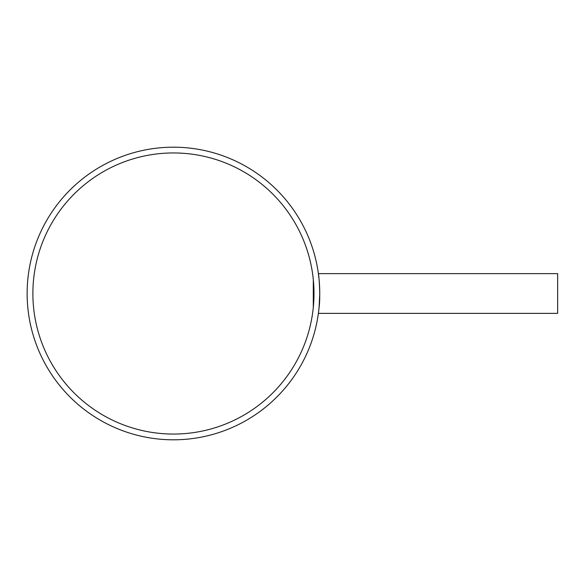 <?xml version="1.0" encoding="UTF-8"?>
<svg xmlns="http://www.w3.org/2000/svg" width="587" height="587" viewBox="0 0 587 587"><rect width="100%" height="100%" fill="white"/><g stroke="black" fill="none" stroke-linecap="round" stroke-linejoin="round"><path stroke-width="0.88" d="M313.986 293.5L313.297 279.529L313.297 307.471M173.436 152.95A140.55 140.55 0 0 1 295.158 363.779A140.55 140.55 0 0 1 51.715 363.779A140.55 140.55 0 0 1 173.436 152.95M319.754 293.5L319.071 307.551C320.788 296.164 318.675 272.72 318.396 273.63L557.65 273.63L557.65 313.37L318.396 313.37L318.968 308.623M318.396 273.63L318.968 278.377M173.436 147.19A146.31 146.31 0 0 0 46.733 366.655A146.31 146.31 0 0 0 300.148 366.655A146.31 146.31 0 0 0 173.436 147.19"/></g></svg>

